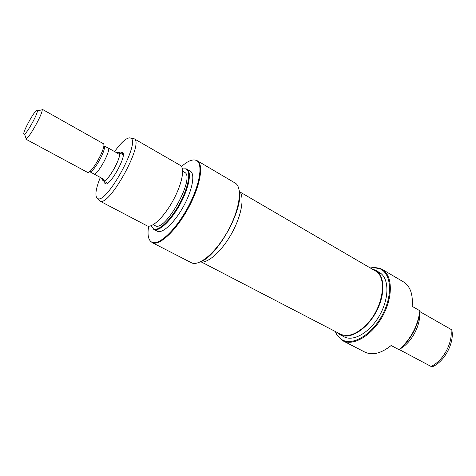 <?xml version="1.0" encoding="UTF-8"?>
<svg xmlns="http://www.w3.org/2000/svg" width="476" height="476" viewBox="0 0 476 476"><rect width="100%" height="100%" fill="white"/><g stroke="black" fill="none" stroke-linecap="round" stroke-linejoin="round"><path stroke-width="0.71" d="M117.923 152.296L118.827 152.38C123.617 154.016 107.118 183.974 103.179 180.803L102.661 180.178M37.104 110.319C35.093 109.206 21.682 133.685 23.99 134.274L24.55 134.143C27.334 132.81 37.723 113.954 37.354 110.884L37.104 110.319M89.547 171.592L94.611 174.341C99.526 171.271 109.075 153.754 108.796 148.333L118.042 153.528L118.756 152.487C123.51 154.117 107.154 183.831 103.238 180.684L101.138 177.863M103.238 180.684L103.946 179.381L94.611 174.341M115.882 152.314L118.756 152.487M108.796 148.333L104.119 145.936M89.601 171.628L89.756 171.687C93.272 173.526 107.386 147.899 103.952 145.912M87.364 172.282L87.376 172.288C90.97 175.287 107.641 145.013 103.185 143.579L41.942 109.111L42.191 109.777C42.751 113.58 29.714 137.261 26.198 138.819L25.496 138.962L87.376 172.288M103.179 180.803L107.653 183.177M335.461 331.57L337.008 334.711L341.714 339.531C352.026 346.344 371.572 335.205 382.258 315.106C393.111 295.09 391.361 273.141 379.777 268.744L373.922 267.673L370.435 268.048M370.257 267.946L374.487 267.417L380.419 268.494L382.121 269.339C392.611 275.158 393.331 296.851 382.615 316.147C372.042 335.515 353.323 346.504 342.797 340.751L337.091 335.324L335.277 331.474M371.774 268.827L375.582 270.261C385.007 275.461 385.536 295.031 375.873 312.435C366.336 329.904 349.509 339.918 340.078 334.735L336.841 332.284M399.025 349.705C410.8 339.192 417.761 326.215 419.897 310.774L420.141 310.929C418.035 326.375 411.085 339.346 399.281 349.836L391.147 345.522C381.157 353.454 372.375 355.637 364.794 352.073L342.797 340.751M419.897 310.774L412.162 306.348C413.144 294.317 410.241 286.159 403.452 281.869L382.121 269.339M450.891 329.332L451.795 329.939C454.675 342.762 444.405 361.974 432.006 366.925L431.036 366.431C443.251 360.969 453.235 342.303 450.891 329.332L420.058 311.726M419.695 314.261C420.058 326.441 411.341 342.28 400.851 348.48M399.477 349.676L431.036 366.431M375.582 270.261L379.515 272.552C388.987 277.788 389.6 297.339 379.967 314.69C370.459 332.099 353.608 342.042 344.118 336.829L340.078 334.735M240.207 192.114L375.213 270.832C387.512 276.705 383.543 306.758 367.258 323.817C357.167 334.128 348.206 337.561 340.37 334.116L201.657 262.121M120.077 153.082L122.272 152.475C128.151 153.552 109.694 187.425 105.232 183.742L104.44 181.481M123.23 154.89L118.827 152.38M239.202 190.459C244.17 208.274 217.431 256.832 199.724 262.163M152.171 242.599L191.822 262.966C199.712 266.251 216.342 252.006 227.879 230.943C239.505 209.934 242.659 188.264 235.656 183.349L197.344 160.793C204.109 164.547 200.14 186.711 187.865 208.91C175.668 231.157 159.061 246.36 152.272 242.653L150.481 241.195M151.195 225.695L153.51 228.944C158.437 231.592 170.473 220.34 179.321 204.21C188.228 188.109 191.292 171.919 186.425 169.17L185.7 168.831L182.439 168.95M148.649 226.201C147.322 234.198 148.155 239.386 151.154 241.766L151.844 242.177C158.591 245.854 175.108 230.711 187.246 208.571C199.468 186.479 203.43 164.422 196.719 160.686L195.499 160.144C191.911 159.276 187.246 161.4 181.505 166.529M196.118 160.245L197.248 160.733M100.317 177.423C95.759 188.847 94.742 195.826 97.265 198.361L97.788 198.617C106.618 203.895 140.182 142.937 131.001 138.296L130.222 137.891C126.699 137.51 121.481 142.074 114.579 151.582M99.764 201.021L147.019 225.797C151.808 228.581 163.952 217.139 172.961 200.705C182.028 184.307 185.212 167.927 180.291 165.362L134.387 138.885C144.049 143.698 109.325 206.757 100.091 201.158L99.544 200.89M133.566 138.462L134.089 138.683M153.278 224.66L155.099 225.618C165.059 233.079 196.094 176.715 184.462 172.288L182.683 171.265M153.837 229.373L157.276 231.175C162.251 234.055 174.496 222.792 183.439 206.477C192.447 190.198 195.416 173.823 190.323 171.158L187.056 169.272C191.971 172.038 188.895 188.335 179.928 204.543C171.027 220.787 158.901 232.098 153.932 229.42L153.564 229.212M186.324 168.926L186.961 169.218M200.2 261.967C207.703 263.781 221.977 251.138 231.848 233.127C241.784 215.158 244.843 196.332 239.297 190.965M24.55 134.143L26.198 138.819M37.354 110.884L42.191 109.777M373.922 267.673L374.487 267.417M337.008 334.711L337.091 335.324M151.844 242.177L152.272 242.653M196.719 160.686L197.344 160.793M97.788 198.617L100.091 201.158M131.001 138.296L134.387 138.885M153.51 228.944L153.932 229.42M186.425 169.17L187.056 169.272M122.564 154.48L121.951 152.409M106.951 182.832L104.875 183.421"/></g></svg>
